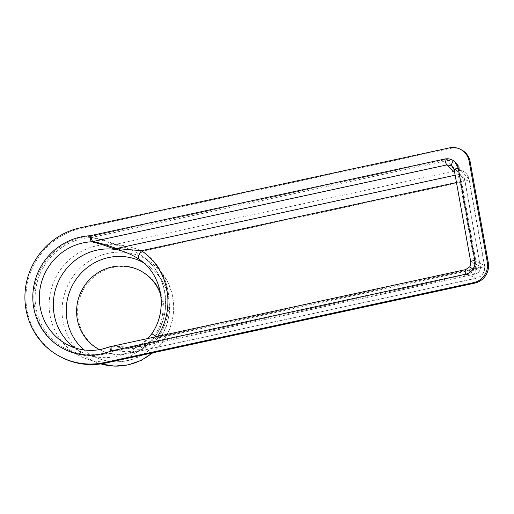 <?xml version="1.0" encoding="UTF-8"?>
<svg xmlns="http://www.w3.org/2000/svg" width="514" height="514" viewBox="0 0 514 514"><rect width="100%" height="100%" fill="white"/><g stroke="black" fill="none" stroke-linecap="round" stroke-linejoin="round"><path stroke-width="0.39" stroke-dasharray="2.57 1.93" d="M110.157 346.699A5.423 0.964 -111.4 0 1 110.375 346.732A54.754 52.813 117.3 0 1 102.132 349.224A54.754 52.813 117.3 0 1 67.462 344.721L81.443 351.942A54.754 52.813 117.3 0 1 74.716 347.779M454.607 172.171L457.319 174.728A6.502 6.271 133.4 0 1 462.838 176.263L452.391 166.395L454.267 169.871L470.837 261.992L469.802 266.837L465.761 269.644L111.666 346.295C117.873 346.333 125.416 346.834 134.289 347.785A8.674 8.076 -83.9 0 0 131.713 348.916C123.238 347.682 116.125 346.956 110.375 346.732L111.666 346.295A5.423 1.118 -102.2 0 0 111.532 346.282M456.471 182.521L459.901 181.783L475.489 268.436A6.502 1.067 169.8 0 0 480.365 266.496A6.502 1.067 169.8 0 0 480.256 266.342L470.837 261.992A5.423 0.893 -10.2 0 1 470.747 261.864M454.17 169.742A5.423 0.893 -10.2 0 0 454.267 169.871L464.669 179.694A6.502 1.067 -10.2 0 1 464.778 179.842A6.502 6.502 0 0 0 462.838 176.263L462.838 176.263A6.502 6.271 133.4 0 1 464.669 179.694L480.256 266.342A6.502 6.386 114.8 0 1 475.18 273.994L134.97 347.682L138.472 346.661L136.955 346.873L135.889 347.734A54.754 52.813 117.3 0 1 116.119 356.44A54.754 52.813 117.3 0 1 87.637 354.634A54.754 52.813 117.3 0 1 81.443 351.942M114.269 361.162A59.091 56.996 117.3 0 1 86.159 358.708A59.091 56.996 117.3 0 1 79.471 355.804A59.091 56.996 117.3 0 1 49.819 295.929A59.091 56.996 117.3 0 1 96.246 245.93A59.091 56.996 117.3 0 1 119.325 245.743L119.428 245.763C126.926 247.722 134.135 250.922 141.054 255.355A4.337 1.137 124 0 1 142.474 251.237L460.917 182.309L476.51 268.957L158.061 337.891A63.126 60.89 -62.7 0 0 142.474 251.237C135.445 248.243 128.153 246.2 120.604 245.101L115.727 244.343C106.411 240.931 98.54 238.605 92.115 237.378L446.216 160.728C449.063 160.156 451.684 160.651 454.087 162.218L455.365 163.24L458.462 168.997L475.032 261.125C475.508 264.016 474.942 266.715 473.336 269.207C471.659 271.655 469.404 273.21 466.571 273.872L112.476 350.522C118.683 350.567 126.226 351.062 135.098 352.019L139.596 350.67C146.432 347.798 152.587 343.538 158.061 337.891L155.575 336.06C150.692 342.96 144.967 347.984 138.388 351.139L138.298 351.21A59.091 56.996 117.3 0 1 119.492 360.031M138.298 351.21L133.813 352.585C125.114 351.486 117.77 350.876 111.782 350.741A59.091 56.996 117.3 0 1 102.89 353.433A59.091 56.996 117.3 0 1 65.471 348.576A59.091 56.996 117.3 0 1 35.819 288.701A59.091 56.996 117.3 0 1 82.246 238.702A59.091 56.996 117.3 0 1 91.408 237.487L92.115 237.378L91.685 236.202L91.132 236.279L91.408 237.487C97.589 238.721 105.242 241.034 114.352 244.433L119.325 245.743M461.488 149.837A17.348 16.731 -62.7 0 0 450.502 148.411L81.366 228.319A69.384 66.923 -62.7 0 0 26.754 286.998A69.384 66.923 -62.7 0 0 61.558 357.358M475.829 260.771L475.032 261.125L484.451 265.475A10.839 10.64 114.8 0 1 475.99 278.228L466.545 273.872C469.378 273.217 471.634 271.662 473.317 269.207L473.966 269.67C475.733 266.927 476.349 263.958 475.829 260.771L459.253 168.65C458.636 165.489 457.03 163.002 454.447 161.197C451.806 159.475 448.921 158.929 445.786 159.552L91.685 236.202M445.786 159.552L446.216 160.728L456.618 170.552A10.839 10.453 133.4 0 1 465.819 173.109L465.819 173.109A10.839 10.453 133.4 0 1 468.864 178.821L458.443 168.977L459.253 168.65M141.054 255.355A58.795 56.713 117.3 0 1 141.729 255.818C166.684 272.247 173.308 310.482 155.466 336.021C152.735 340.204 148.829 343.885 147.724 344.765C142.262 349.231 141.009 349.571 138.819 350.786L135.889 351.923L476.26 278.241A10.839 10.839 0 0 0 484.638 265.725A10.839 1.78 169.8 0 0 484.451 265.475L468.864 178.821A10.839 1.78 -10.2 0 1 469.044 179.078L484.638 265.725A10.839 1.78 169.8 0 1 476.51 268.957A10.839 2.236 -102.2 0 1 476.26 278.241A10.839 2.236 -102.2 0 1 475.99 278.228L135.098 352.019A4.337 4.041 -83.9 0 0 133.813 352.585M91.132 236.279A60.177 58.043 -62.7 0 0 81.803 237.519A60.177 58.043 -62.7 0 0 34.772 308.394A60.177 58.043 -62.7 0 0 102.826 354.352A60.177 58.043 -62.7 0 0 111.885 351.615L112.425 351.454L112.45 350.522L102.851 353.426C89.725 356.138 77.267 354.519 65.471 348.576L79.471 355.804M139.596 350.67L138.819 350.786M120.604 245.101L119.428 245.763M455.365 163.246L465.819 173.109A10.839 10.839 0 0 1 469.044 179.078A10.839 1.78 -10.2 0 1 460.917 182.309A10.839 2.236 -102.2 0 0 456.618 170.552L115.727 244.343A4.337 3.964 110.1 0 1 114.352 244.433M111.885 351.615L111.744 350.734L112.45 350.522L466.545 273.872L466.519 274.804C469.635 274.071 472.122 272.362 473.966 269.67M138.472 346.661C145.064 344.406 151.257 341.309 157.046 337.37L155.999 336.657M151.855 333.625L152.073 333.702C147.467 340.152 142.127 344.785 136.056 347.592M135.889 347.734L131.713 348.916M157.753 336.278A63.126 60.89 -62.7 0 1 157.046 337.37L475.489 268.436A6.502 1.343 -102.2 0 1 475.341 274.007L134.931 347.695L136.955 346.873M465.626 269.632A5.423 1.118 -102.2 0 1 465.761 269.644L475.18 273.994A6.502 1.343 -102.2 0 0 475.341 274.007A6.502 6.502 0 0 0 480.365 266.496L464.778 179.842A6.502 1.067 -10.2 0 1 459.901 181.783A6.502 1.343 -102.2 0 0 457.319 174.728L455.153 175.197M84.045 349.925A53.077 51.194 -62.7 0 0 99.478 358.868A53.077 51.194 -62.7 0 0 127.08 360.622A53.077 51.194 -62.7 0 0 168.168 319.04A53.077 51.194 -62.7 0 0 147.756 265.308A53.077 51.194 -62.7 0 0 143.361 262.577M160.786 295.12A44.41 42.835 117.3 0 1 127.53 353.221A44.41 42.835 117.3 0 1 99.555 349.649M454.087 162.218L454.447 161.197M152.234 352.945A57.407 55.377 -62.7 0 0 150.242 261.754A57.407 55.377 -62.7 0 0 107.818 253.376A57.407 55.377 -62.7 0 0 62.265 305.586A57.407 55.377 -62.7 0 0 98.013 362.955A57.407 55.377 -62.7 0 0 100.892 363.893M128.545 353.741A44.41 42.835 117.3 0 1 78.321 319.824A44.41 42.835 117.3 0 1 113.035 267.518A44.41 42.835 117.3 0 1 163.259 301.435A44.41 42.835 117.3 0 1 128.545 353.741M152.838 352.816L161.942 343.262L168.701 331.903L172.755 319.335L173.899 306.209L172.055 293.224L167.313 281.062L159.912 270.377L150.242 261.754L141.729 255.818A58.795 56.713 117.3 0 1 155.575 336.06M449.487 147.884L450.502 148.411M80.351 227.792L81.366 228.319M112.425 351.454L466.519 274.804M87.637 354.634L99.478 358.868C108.55 362.062 117.834 362.653 127.331 360.648C149.445 356.208 167.397 335.828 169.318 313.097C170.667 293.064 163.484 277.136 147.756 265.308L139.243 259.371A54.458 52.531 117.3 0 1 152.073 333.702M473.317 269.207C474.93 266.695 475.495 263.99 475.013 261.099L458.443 168.977L455.365 163.24M86.159 358.708L100.885 363.893M136.917 346.892L140.804 344.605L148.109 338.366"/><path stroke-width="0.77" d="M90.111 235.753A60.177 58.043 -62.7 0 0 80.788 236.993A60.177 58.043 -62.7 0 0 33.757 307.867A60.177 58.043 -62.7 0 0 101.811 353.831A60.177 58.043 -62.7 0 0 110.863 351.088A5.423 0.964 -111.4 0 1 110.157 346.699L465.626 269.632A5.423 1.118 -102.2 0 0 465.504 274.277C468.62 273.551 471.1 271.842 472.951 269.15C474.711 266.4 475.334 263.431 474.814 260.251L458.237 168.129C457.614 164.962 456.014 162.475 453.432 160.67C450.791 158.948 447.906 158.402 444.764 159.032L90.111 235.753A5.423 1.246 87.1 0 0 91.492 241.786C97.422 243.032 104.824 245.339 113.684 248.705L118.49 249.971C125.397 251.802 132.111 254.796 138.626 258.947A54.458 52.531 117.3 0 1 139.243 259.371C162.238 274.489 168.419 309.897 151.855 333.625L155.999 336.657M157.753 336.278A63.126 60.89 -62.7 0 0 141.453 250.716L116.427 248.519C107.111 245.107 99.247 242.781 92.822 241.554L446.917 164.904L451.62 165.778L454.17 169.742A5.423 0.893 -10.2 0 1 458.237 168.129M454.607 172.171L446.917 164.904A5.423 1.118 -102.2 0 1 444.764 159.032M472.951 269.15L469.706 266.805C470.606 265.667 470.952 264.023 470.747 261.864A5.423 0.893 -10.2 0 1 474.814 260.251M74.716 347.779A54.754 52.813 117.3 0 1 54.728 292.44A54.754 52.813 117.3 0 1 96.985 250.125A54.754 52.813 117.3 0 1 118.297 249.945M119.492 360.031A59.091 56.996 117.3 0 1 116.89 360.661A59.091 56.996 117.3 0 1 114.269 361.162M469.102 161.139A17.348 16.731 -62.7 0 0 460.467 149.311A17.348 16.731 -62.7 0 0 449.487 147.884L80.351 227.792A69.384 66.923 -62.7 0 0 25.732 286.471A69.384 66.923 -62.7 0 0 60.543 356.832A69.384 66.923 -62.7 0 0 104.381 362.556L473.722 282.61A17.348 16.731 -62.7 0 0 487.285 262.179L469.102 161.139L470.117 161.659A17.348 16.731 -62.7 0 0 461.488 149.837L460.467 149.311M60.543 356.832L61.558 357.358A69.384 66.923 -62.7 0 0 105.396 363.083L474.743 283.13A17.348 16.731 -62.7 0 0 488.3 262.699L470.117 161.659M456.471 182.521L141.453 250.716A8.674 2.274 124 0 0 138.626 258.947M120.835 248.654L118.49 249.971M455.153 175.197L116.427 248.519A8.674 7.928 110.1 0 1 113.684 248.705M110.157 346.699L101.933 349.186C89.815 351.692 78.321 350.201 67.462 344.721A54.754 52.813 117.3 0 1 39.983 289.241A54.754 52.813 117.3 0 1 83.005 242.91A54.754 52.813 117.3 0 1 91.492 241.786L92.822 241.554A5.423 1.118 -102.2 0 1 90.67 235.682M110.863 351.088L111.409 350.927A5.423 1.118 -102.2 0 1 111.532 346.282M451.62 165.778A5.423 1.42 -56 0 1 453.432 160.67M143.361 262.577A53.077 51.194 -62.7 0 0 108.538 257.565A53.077 51.194 -62.7 0 0 68.034 296.726A53.077 51.194 -62.7 0 0 84.045 349.925M99.555 349.649A44.41 42.835 117.3 0 1 77.106 304.654A44.41 42.835 117.3 0 1 112.013 266.991A44.41 42.835 117.3 0 1 160.786 295.12M100.892 363.893A57.407 55.377 -62.7 0 0 127.877 364.85A57.407 55.377 -62.7 0 0 152.234 352.945M104.381 362.556L105.396 363.083M473.722 282.61L474.743 283.13M487.285 262.179L488.3 262.699M111.409 350.927L465.504 274.277M100.885 363.893L114.481 366.116L128.249 364.882L141.247 360.359L152.838 352.816M148.109 338.366L151.855 333.625M469.706 266.805L465.626 269.632M470.747 261.864L454.17 169.742"/></g></svg>
